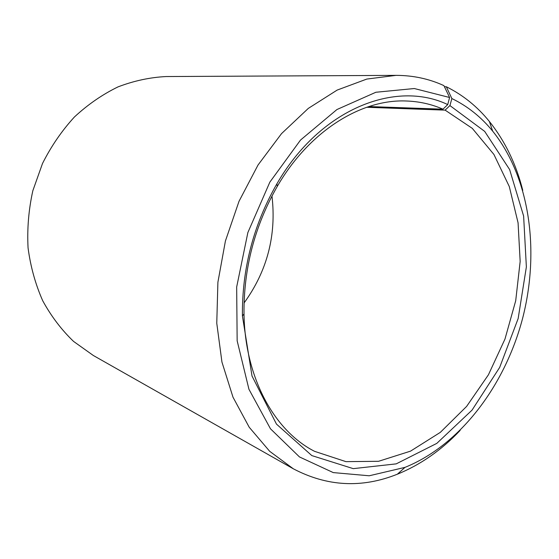 <?xml version="1.0" encoding="UTF-8"?>
<svg xmlns="http://www.w3.org/2000/svg" width="559" height="559" viewBox="0 0 559 559"><rect width="100%" height="100%" fill="white"/><g stroke="black" fill="none" stroke-linecap="round" stroke-linejoin="round"><path stroke-width="0.84" d="M444.44 86.729L446.313 86.75L451.868 98.545L449.925 105.581L445.125 110.137L366.697 107.272M445.125 110.137L472.299 128.374L493.925 154.466L509.298 186.566L518.074 222.831L520.163 261.458L515.705 300.749L504.98 339.054L488.419 374.809L466.604 406.428L440.303 432.38L410.53 451.141L378.548 461.301L345.944 461.643L314.598 451.344C274.665 431.094 244.982 378.254 244.003 314.004C243.598 268.453 254.694 225.899 277.306 186.343C309.539 130.757 361.247 99.146 405.988 100.983C419.075 101.396 431.408 104.128 442.987 109.18L368.863 106.545M271.967 195.978C276.551 235.269 267.244 270.947 244.052 302.999M460.155 430.402C441.456 450.17 420.529 464.774 397.358 474.207C361.911 488.384 327.253 486.589 293.377 468.826L93.374 355.517L73.571 341.416C61.504 329.845 51.218 316.289 42.715 300.742C35.434 284.258 30.549 266.636 28.062 247.896C27.056 228.813 28.642 209.765 32.827 190.752L42.512 163.473C51.183 146.234 61.818 130.75 74.396 117.013C87.861 104.526 102.402 94.485 118.012 86.89C133.943 80.803 149.987 77.352 166.135 76.548L396.003 75.367C413.108 75.388 429.074 78.805 443.902 85.618L449.59 97.49L447.731 104.582L442.987 109.18M446.313 86.75C462.922 94.96 477.274 106.531 489.37 121.457C504.973 141.008 516.111 163.969 522.763 190.353M293.377 468.826L269.683 451.309L249.209 427.237L232.991 397.176L221.944 362.064L216.766 323.221L217.898 282.253L225.417 240.985L239.014 201.303L258.034 165.003L281.526 133.629L308.316 108.39L337.154 90.083L366.767 79.078L396.003 75.367M451.868 98.545C467.59 106.182 481.194 117.055 492.682 131.148C530.135 177.811 539.91 251.396 522.574 318.49C504.931 385.507 460.455 444.943 404.982 467.373L369.213 475.779L333.262 472.593L299.477 456.941L270.486 428.802L248.944 389.281L237.156 340.794L236.667 287.033L247.868 232.551L269.85 182.129L300.504 140.071L336.923 109.543L375.879 92.256L414.296 88.532L449.59 97.49M449.925 105.581L484.681 131.386L509.626 169.552L523.622 216.047L526.368 266.943L518.151 318.567L499.669 367.424L472.027 410.145L436.803 443.378L396.212 463.865L353.253 468.645L311.81 455.585L276.474 424.113L252.018 376.025L242.417 315.961C241.984 268.823 253.472 224.788 276.873 183.862C320.272 108.572 395.828 79.734 447.731 104.582M492.682 131.148L489.37 121.457M404.982 467.373L397.358 474.207M244.003 314.004L242.417 315.961M277.306 186.343L276.873 183.862"/></g></svg>
